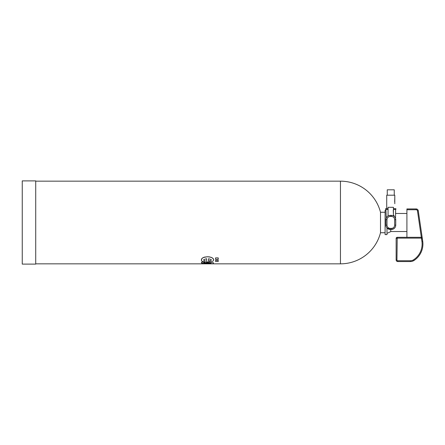 <?xml version="1.0" encoding="UTF-8"?>
<svg xmlns="http://www.w3.org/2000/svg" width="445" height="445" viewBox="0 0 445 445"><rect width="100%" height="100%" fill="white"/><g stroke="black" fill="none" stroke-linecap="round" stroke-linejoin="round"><path stroke-width="0.67" d="M385.097 232.735L380.503 232.735L380.503 212.265A41.34 41.34 0 0 0 340.453 181.16L35.717 181.16M393.853 228.702L391.433 229.448A4.311 4.311 0 0 0 395.739 225.137L395.739 219.696L395.739 225.137A4.311 4.311 0 0 1 391.433 229.448L390.232 229.448L386.983 227.968L386.983 234.621L385.097 234.621L385.097 210.379L385.91 210.379L385.91 209.473L386.266 218.006M385.926 225.226L385.921 219.696A4.311 4.311 0 0 1 390.232 215.386L391.494 215.386M386.021 218.784L385.921 219.696A4.311 4.311 0 0 1 390.232 215.386L390.232 216.465L391.433 216.465A3.232 3.232 0 0 1 394.665 219.696L394.665 225.137A3.232 3.232 0 0 1 391.433 228.368L390.232 228.368A3.232 3.232 0 0 1 387 225.137L387 219.696A3.232 3.232 0 0 1 390.232 216.465M218.245 257.905L215.552 257.905L215.552 259.402L218.245 259.402L218.245 257.911L215.552 257.911M218.245 260.392L215.552 260.392L215.552 261.46L218.245 261.46L218.245 260.392L215.552 260.392M206.608 258.712L206.608 262.038L211.97 261.56L213.233 260.909L213.722 259.847L212.76 258.206L210.913 257.232L207.426 256.737L204.183 257.177L202.202 258.228L201.507 259.123L201.563 260.809L202.214 261.343L204.834 261.983L205.356 260.876L203.771 260.325L203.866 259.535L206.608 258.712L206.608 262.033M213.45 262.75L204.255 262.717L203.893 262.172L201.579 262.166L201.474 262.984L202.714 263.279L210.902 263.357L210.902 263.79L201.579 263.846L213.45 263.846L213.45 262.75L203.838 262.522M387 225.137L385.921 225.137A4.311 4.311 0 0 0 390.232 229.448A4.311 4.311 0 0 1 385.921 225.137L385.921 219.696L387 219.696M388.179 215.908L389.047 215.552M406.914 213.478L395.605 213.478L395.605 209.473L395.544 218.412M394.854 217.077L393.992 216.231M393.819 215.48L394.181 215.758M35.717 264.108L35.717 180.893L22.25 180.893L22.25 264.108L35.717 264.108M213.722 259.847L213.261 258.695L212.048 257.733L209.462 256.887L207.426 256.743L203.332 257.505L202.202 258.233L201.312 259.997M205.356 260.87L204.06 260.564L203.66 260.014M210.902 263.79L201.579 263.79M203.893 262.166L201.579 262.172L201.379 262.695M386.983 233.336L390.755 231.656L390.755 229.448M392.713 215.58L393.308 215.814M388.062 215.975L388.062 207.309L393.447 207.309L393.413 214.529L393.247 210.19M394.665 219.696L395.739 219.696A4.311 4.311 0 0 0 391.433 215.386A4.311 4.311 0 0 1 395.739 219.696L395.611 218.651M393.886 228.68L394.976 227.59M385.637 209.473L385.637 208.661L385.637 209.473L388.062 209.473M393.447 209.473L395.872 209.473L395.872 208.661L393.447 208.661M209.734 260.87L211.13 260.342L211.119 259.485L208.533 258.74L208.533 260.948L210.607 260.659L211.314 259.936M393.413 214.529L393.413 210.19M421.332 237.313L417.477 210.891A1.346 1.346 0 0 0 416.142 209.74L406.914 209.74L406.914 208.933L416.142 208.933L416.142 209.74L406.914 209.74L406.914 237.313M385.637 208.661L388.062 208.661M209.734 260.865L208.533 260.942L208.533 258.74M421.448 238.119L422.249 238.003L422.744 241.413L421.943 241.529L421.448 237.313L422.249 238.003A0.807 0.807 0 0 0 421.448 237.313L397.218 237.313L397.218 238.119L421.448 238.119L421.943 241.529A1.552 1.552 0 0 1 421.949 241.546A18.835 18.835 0 0 1 413.6 259.774A5.924 5.924 0 0 1 410.351 260.742L397.758 260.742A0.807 0.807 0 0 1 396.951 259.936L397.218 238.119M421.448 237.313A0.807 0.807 0 0 1 422.249 238.003L418.278 210.774A2.153 2.153 0 0 0 416.142 208.933M422.744 241.413A2.359 2.359 0 0 1 422.75 241.44A2.359 2.359 0 0 0 422.744 241.413A2.359 2.359 0 0 1 422.75 241.44A19.641 19.641 0 0 1 414.045 260.447A6.731 6.731 0 0 1 410.351 261.549L397.758 261.549A1.619 1.619 0 0 1 397.708 261.549L397.124 261.421M397.118 261.421A1.619 1.619 0 0 1 397.107 261.415L396.551 261.015A1.619 1.619 0 0 1 396.139 259.936L396.139 238.392A1.079 1.079 0 0 1 397.218 237.313A1.079 1.079 0 0 0 396.139 238.392L396.951 238.392M386.716 195.199L386.716 208.661L386.716 195.199L394.793 195.199L394.793 197.508L394.793 195.199M394.671 201.819L394.798 197.508L394.793 203.721M412.053 261.332L411.275 261.488M410.813 261.538L410.351 261.549L410.351 260.742M396.951 259.936L396.139 259.936A1.619 1.619 0 0 0 397.758 261.549A1.619 1.619 0 0 1 396.139 259.936L396.139 238.392M394.776 201.819L394.776 197.508M387.256 189.809L387.256 195.199L387.256 189.809L394.253 189.809L394.253 195.199L394.253 189.809M380.503 232.735A41.34 41.34 0 0 1 340.453 263.841L340.453 181.16M390.232 229.448L390.232 228.368M391.433 229.448L391.433 228.368M391.433 215.386L391.433 216.465M395.739 225.137L394.665 225.137M417.477 210.891L418.278 210.774M421.949 241.546L422.75 241.44A19.641 19.641 0 0 1 414.045 260.447A6.731 6.731 0 0 1 410.351 261.549M414.045 260.447L413.6 259.774M397.758 261.549L397.758 260.742M385.097 212.265L380.503 212.265M340.453 263.841L213.45 263.841M201.579 263.841L35.717 263.841M393.447 215.886L393.447 214.529M406.914 231.522L390.755 231.522M395.872 209.473L395.872 208.661"/></g></svg>
